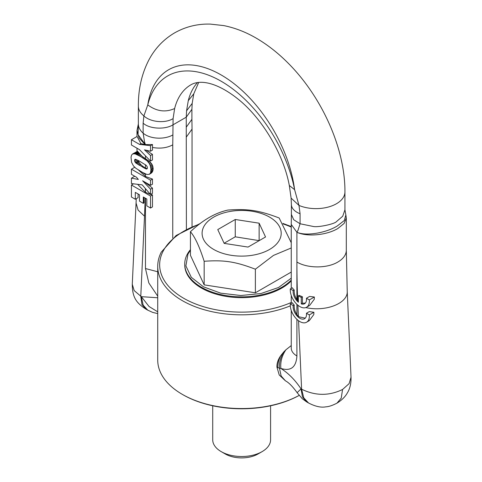 <?xml version="1.0" encoding="UTF-8"?>
<svg xmlns="http://www.w3.org/2000/svg" width="482" height="482" viewBox="0 0 482 482"><rect width="100%" height="100%" fill="white"/><g stroke="black" fill="none" stroke-linecap="round" stroke-linejoin="round"><path stroke-width="0.72" d="M259.195 240.638L235.252 236.819L224.106 243.253M259.135 223.184L235.252 219.491L217.762 229.583L224.166 243.374L248.049 247.073L265.54 236.975L259.135 223.184L259.135 240.512M235.252 219.491L235.252 236.819M203.699 226.853A39.554 22.835 0 0 0 230.517 255.195A39.554 22.835 0 0 0 279.602 239.711A39.554 22.835 0 0 0 252.785 211.369A39.554 22.835 0 0 0 203.699 226.853M291.255 242.741L279.144 217.985C259.177 210.369 247.899 208.622 227.926 210.062C215.623 212.755 203.458 219.665 191.444 230.794L190.432 231.709C195.011 237.036 199.584 246.892 204.157 261.28C224.124 259.84 235.403 261.587 255.376 269.203L273.481 255.406L291.255 247.965M190.432 231.709L190.432 255.291L204.157 284.862L255.376 292.785L255.376 269.203M255.376 292.785L291.255 272.065M204.157 284.862L204.157 261.28M291.255 278.162L278.608 287.465L261.009 293.52L240.813 295.514L220.732 293.17L203.452 286.814L191.294 277.295L185.889 265.883L187.962 254.116L190.432 250.206M291.255 280.114A56.918 32.86 180 0 1 227.221 295.785A56.918 32.86 180 0 1 184.733 263.997A56.918 32.86 180 0 1 187.034 254.749A56.918 32.86 180 0 1 190.432 249.664M184.733 263.997L184.733 264.787A56.918 32.86 0 0 0 227.221 296.575A56.918 32.86 0 0 0 291.255 280.904M158.126 261.618A83.928 48.459 -0 0 0 157.722 266.365L157.722 360.096A83.928 48.459 0 0 0 182.304 394.36L182.985 394.758A82.964 47.899 0 0 0 299.153 395.415M212.719 405.778L212.719 439.813A28.932 16.701 0 0 0 221.196 451.622A28.932 16.701 0 0 0 262.112 451.622A28.932 16.701 0 0 0 269.414 444.512A28.932 16.701 0 0 0 270.583 439.813L270.583 405.778M221.196 451.622L225.287 453.984A23.142 13.363 0 0 0 258.015 453.984L262.112 451.622M313.896 312.276L313.824 314.523L309.269 320.675L306.576 322.229A13.508 7.796 -120 0 0 309.324 317.12A13.508 7.796 -120 0 0 309.324 314.915L306.438 313.252L309.263 311.619L313.896 312.276L309.324 314.915M293.207 305.612L290.321 303.943L292.345 302.774A19.292 11.14 0 0 0 294.225 305.022L293.207 305.612A9.453 5.459 -120 0 0 298.388 317.246A9.453 5.459 -120 0 0 304.546 318.723A9.453 5.459 -120 0 0 306.438 313.252M305.275 318.144L299.081 316.843L298.37 316.222A9.453 5.459 -120 0 1 296.906 314.565C294.797 311.282 293.9 308.1 294.225 305.022M342.563 389.48C329.037 396.035 315.379 395.939 301.599 389.191L303.787 397.885L308.54 402.988C315.294 406.477 321.042 407.76 325.796 406.844C328.736 406.712 332.459 405.483 336.966 403.151L341.226 398.138L342.563 389.48L349.107 383.642L351.023 377.195L347.239 291.652L346.311 250.224L346.311 218.009L344.13 223.437L337.834 228.522C327.007 235.041 307.606 237.186 296.906 232.288L297.954 230.432L300.075 223.762L300.075 213.749L298.985 205.434L294.604 189.679A105.136 60.702 -120 0 0 221.184 74.969A105.136 60.702 -120 0 0 168.616 69.757A105.136 60.702 -120 0 0 147.769 104.907C156.614 111.42 165.573 112.625 174.641 108.522L173.092 118.614C165.254 123.585 150.294 122.193 143.895 115.897L147.769 104.907A107.082 61.823 -120 0 1 167.646 75.951A107.082 61.823 -120 0 1 221.184 81.253A107.082 61.823 -120 0 1 294.604 189.679L289.308 185.48L291.104 198.108L298.985 205.434A28.944 16.707 0 0 0 336.46 203.735A28.944 16.707 -0 0 0 344.937 191.92L344.937 209.809L342.732 216.207L336.46 221.624C334.321 224.16 317.542 227.612 313.107 226.438L300.075 223.762L293.701 219.744L291.393 214.46L291.255 224.407L296.906 232.288C306.962 236.548 327.013 232.445 337.322 225.938L344.305 220.503L345.859 214.954L346.311 218.009M308.51 402.976L306.564 401.849L302.473 396.939L301.033 388.872C295.135 380.021 288.411 373.213 280.873 368.441C290.809 371.453 296.153 367.296 296.906 355.963L296.906 319.349M290.321 288.947L293.207 290.616L294.225 290.025A19.292 11.14 0 0 1 292.345 287.778L290.321 288.947A13.508 7.796 -120 0 0 295.731 303.136A13.508 7.796 -120 0 0 306.576 307.233A13.508 7.796 -120 0 0 309.324 302.124A13.508 7.796 -120 0 0 309.324 299.918L306.438 298.256L309.577 296.442L314.354 297.014L314.294 299.256L309.613 305.48L306.576 307.233M293.207 290.616A9.453 5.459 -120 0 0 298.388 302.25L298.388 295.809L301.256 297.466L301.256 303.901A9.453 5.459 -120 0 0 304.546 303.726A9.453 5.459 -120 0 0 306.438 300.461A9.453 5.459 -120 0 0 306.438 298.256M294.225 290.025C293.9 293.104 294.797 296.285 296.906 299.569A9.453 5.459 -120 0 0 297.683 300.515L298.388 301.226M305.353 303.07L302.377 303.256L302.431 296.785L299.135 295.382L298.388 295.809M290.321 303.943A13.508 7.796 -120 0 0 295.731 318.132A13.508 7.796 -120 0 0 306.576 322.229M285.465 380.846L279.235 374.972L276.915 367.049L279.476 368.29L281.145 375.99L285.465 380.846C288.778 382.563 292.67 386.504 297.129 392.667L301.033 388.872L301.599 389.191L298.569 320.741M314.354 297.014L309.324 299.918M182.304 394.36A83.928 48.459 0 0 0 250.17 408.302A83.928 48.459 0 0 0 299.141 395.403M279.476 368.29L280.873 368.441C280.217 361.904 281.91 355.68 285.94 349.763L283.693 352.011C280.47 357.469 279.066 362.892 279.476 368.29M276.915 367.049C276.819 363.338 278.03 359.638 280.554 355.933L283.693 352.011M291.255 345.564L285.94 349.763M302.377 303.256L301.256 303.901M186.564 110.836L192.185 103.383L193.776 93.833L188.281 100.648L186.564 110.836L186.257 117.18L172.893 124.892C164.85 129.863 149.281 128.947 143.136 123.145L143.895 115.897A28.944 16.707 0 0 1 138.364 106.076L138.364 123.964A28.944 16.707 180 0 0 143.136 133.159A19.292 11.14 0 0 0 172.893 134.906L173.092 118.614M157.722 311.824L149.046 306.498L141.34 296.671L134.183 290.586L132.279 284.272L136.255 198.705M136.069 203.043L138.099 210.092L144.51 216.207L140.774 296.346L141.931 304.431L145.847 309.064C135.882 302.654 132.381 297.008 132.279 284.272M157.722 313.607L152.655 312.39L147.781 310.173L143.166 305.19L141.334 296.671L157.722 297.762M302.431 296.785L301.256 297.466M144.925 182.118L145.431 182.666A986.461 569.537 -120 0 0 145.431 182.413M150.523 185.347L150.523 180.19L131.435 169.176L131.435 174.327L136.514 177.262L138.334 179.431L131.435 178.153L131.435 183.564L142.166 184.865L150.523 194.481L150.523 189.203L142.606 180.774L150.523 185.347L152.469 184.226L152.469 179.069L150.523 180.19M138.364 123.928L138.045 134.671L145.383 144.6L144.534 141.853L143.136 133.159L143.136 123.145M150.523 151.215L150.523 145.672L139.527 144.395L131.435 139.726L131.435 144.998L139.527 149.673L150.523 161.09L150.523 155.499L144.486 149.854L150.523 151.215L152.469 150.095L152.469 147.438C160.096 148.848 166.862 147.986 172.755 144.853L172.893 134.906M135.309 199.253L135.309 192.372L139.479 194.782L139.479 201.127L143.311 203.338L143.311 196.993L146.811 199.018L146.811 205.892L150.523 208.037L150.523 196.035L131.435 185.016L131.435 197.018L135.309 199.253L138.075 197.656L138.129 193.999M144.028 197.403L144.016 202.934L143.311 203.338M134.707 167.284L131.435 169.176M134.749 176.237L131.435 178.153M133.514 183.817L131.435 185.016M186.395 136.978L192.047 129.098L191.908 119.313L186.257 127.194L186.395 229.209M145.118 144.57L139.081 137.997L136.99 130.574L138.364 123.88M139.527 144.395L140.901 143.606L137.069 136.472L131.435 139.726M145.383 144.6L152.499 144.528L150.523 145.672M140.901 143.606L145.076 144.564M150.523 155.499L152.469 154.373L152.469 159.97L150.523 161.09M152.469 154.373L145.956 150.185M138.551 170.092L145.468 176.484A986.461 569.537 -120 0 0 145.468 174.725L145.468 176.484L152.469 179.069M150.523 189.203L152.469 188.082L145.431 182.666M152.469 188.082L152.469 193.354L150.523 194.481M137.617 184.317L145.299 192.234L150.462 194.415M150.583 194.445L152.469 194.915L150.523 196.035M152.469 194.915L152.469 206.911L150.523 208.037M152.499 144.528L152.469 147.438M132.634 153.939L137.527 151.264L141.581 155.776L140.431 156.445L135.056 153.824L132.634 153.939L131.592 155.047L131.026 157.246L131.592 162.41L133.472 165.947L135.972 168.357L142.654 172.49L146.908 174.46L149.318 174.327L150.541 172.863L150.962 169.26L150.306 165.7L149.227 163.41L147.04 160.789L140.431 156.445M149.318 174.327L151.589 172.911L152.86 170.845L153.155 168.67L152.68 165.802L151.475 163.573L149.685 161.633L143.034 156.969A28.944 16.707 180 0 1 142.021 156.162A28.944 16.707 180 0 1 141.581 155.776M153.125 168.013L150.962 169.26M153.155 168.67L150.98 169.923M152.969 166.874L150.86 168.091M152.68 165.802L150.667 166.965M152.246 164.802L150.372 165.886M152.161 164.633L150.306 165.7M151.475 163.573L149.83 164.525M150.649 162.585L149.227 163.41M149.685 161.633L148.492 162.326M148.938 161.012L147.896 161.615M147.908 160.289L147.04 160.789M146.745 159.524L146.01 159.946M146.456 159.331L145.739 159.747M145.721 158.861L145.034 159.259M144.901 158.313L144.208 158.711M143.998 157.686L143.256 158.114M143.034 156.969L142.184 157.457M140.72 154.963L139.286 155.794M139.437 153.583L137.364 154.782M138.985 153.029L136.587 154.415M138.635 152.583L135.942 154.138M138.195 152.011L135.056 153.824M137.822 151.541L134.177 153.65M137.563 151.288L133.472 153.656M137.527 151.264L133.345 153.68M151.589 172.911L149.908 173.882M152.246 172.164L150.372 173.249M152.499 171.737L150.541 172.863M152.86 170.845L150.788 172.038M153.077 169.821L150.932 171.062M147.299 168.604L145.944 168.911L147.191 168.712L147.378 167.814L147.173 166.658L146.118 165.248L139.256 161.012L135.37 159.235L134.779 159.542L134.586 160.452L134.779 161.603L135.84 163.03L145.944 168.911M147.203 168.658L146.51 169.062M146.679 168.489L145.817 168.164L145.13 168.561M145.817 168.164L144.739 167.615L144.046 168.019M136.267 159.482L134.586 160.452M137.478 160.048L134.779 161.603M138.244 160.452L138.34 160.837L135.352 162.561M138.34 160.837L138.581 161.452L135.84 163.03M138.581 161.452L138.985 162.223L136.587 163.603M138.985 162.223L139.575 163.115L137.587 164.266M139.575 163.115L140.696 164.44L139.256 165.272M142.696 167.26L143.485 166.808A28.944 16.707 180 0 1 140.696 164.44M143.485 166.808L144.739 167.615M296.906 232.288L296.906 262.039C307.558 268.516 327.182 268.516 337.834 262.039A28.944 16.707 0 0 0 346.311 250.224M291.255 227.088A82 47.344 0 0 0 283.205 223.973M199.229 224.275A82 47.344 0 0 0 162.97 251.459A82 47.344 0 0 0 195.132 303.774A82 47.344 0 0 0 291.255 302.485M200.325 223.437L176.111 235.499L161.247 252.158C158.909 256.767 157.735 261.503 157.722 266.365A83.928 48.459 -0 0 0 250.17 314.571A83.928 48.459 -0 0 0 290.297 305.853M296.906 304.353L296.906 314.565M297.882 305.214L298.37 316.222M296.906 262.039A986.461 569.537 -120 0 0 296.906 262.154A986.461 569.537 -120 0 0 297.683 300.515M296.906 262.154L296.906 299.569M305.817 307.582A28.944 15.81 -2.5 0 0 338.762 303.491A28.944 15.81 -2.5 0 0 347.239 291.652M300.075 213.749A19.292 11.14 180 0 1 291.393 204.446L291.393 214.46M291.261 348.42L291.255 348.088A19.292 11.14 0 0 0 296.906 355.963M280.554 355.933A19.292 11.14 120 0 0 277.837 367.579M289.308 185.48C283.711 154.752 262.624 119.006 238.741 99.629C218.171 82.97 200.789 79.048 190.938 84.784A87.79 50.682 -120 0 0 190.932 84.784A87.79 50.682 -120 0 0 174.641 108.522M186.257 127.194L186.257 117.18L191.908 109.3L192.185 103.383M188.281 100.648A87.79 50.682 60 0 1 197.506 82.591M145.299 192.234A986.461 569.537 -120 0 0 145.359 188.54M145.468 188.661L145.468 192.33M144.51 216.207A986.461 569.537 -120 0 0 145.166 198.066M145.468 174.725A986.461 569.537 -120 0 0 145.468 174.605L141.762 171.984M172.755 144.853L172.755 238.138M157.722 296.165L148.824 282.952L145.468 268.534L145.468 198.241M157.722 271.77L145.468 268.534M145.468 173.918L145.468 174.605M145.468 155.843L145.468 158.698M140.009 154.24L138.262 155.252M145.468 164.748L145.468 167.995M140.407 164.121L138.846 165.025M291.255 226.564L282.874 223.401M337.002 403.133C341.732 400.211 345.178 396.825 347.329 392.963C348.703 390.739 351.257 385.931 351.023 377.195M344.937 209.809L345.859 214.954M138.364 106.076C138.256 88.965 141.81 73.487 149.028 59.654C155.12 48.284 163.645 39.361 174.611 32.878L174.611 32.878C185.606 26.679 197.481 23.751 210.254 24.1L223.702 25.582C235.674 27.98 247.308 32.643 258.611 39.56C268.631 45.676 278.138 53.207 287.145 62.148C321.434 95.888 345.184 148.01 344.937 191.92M297.129 392.667L302.184 398.632L306.564 401.849M291.255 348.088L291.255 310.462M291.255 303.401L291.255 295.466M291.255 288.405L291.255 224.407M291.393 204.446L291.104 198.108M198.686 82.452L193.776 93.833M191.908 109.3L191.908 119.313M147.775 310.173L145.847 309.064M192.047 226.564L192.047 129.098M136.99 130.574L136.99 136.52M136.99 148.203L136.99 151.42"/></g></svg>

